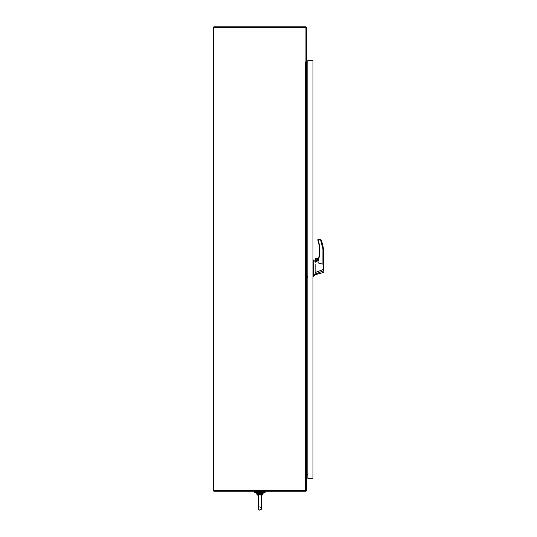 <?xml version="1.0" encoding="UTF-8"?>
<svg xmlns="http://www.w3.org/2000/svg" width="537" height="537" viewBox="0 0 537 537"><rect width="100%" height="100%" fill="white"/><g stroke="black" fill="none" stroke-linecap="round" stroke-linejoin="round"><path stroke-width="0.81" d="M305.942 490.583L305.942 491.227L213.84 491.227L213.84 27.494L213.196 27.494L213.196 490.583L306.587 490.583L306.587 61.869L305.942 61.869L305.942 27.494L213.84 27.494L213.84 26.85L305.634 26.85A0.953 0.953 0 0 1 306.587 27.803L306.587 61.869M305.942 61.869A2.578 2.578 0 0 1 305.942 62.024L305.56 61.95L305.634 490.583M306.54 490.583A0.953 0.953 0 0 1 305.942 491.174M307.842 474.48L306.587 474.789M307.842 62.024L305.634 62.024M259.895 492.536L254.679 492.536L254.679 491.872L265.11 491.872L265.11 492.536L259.895 492.536M315.501 258.881L316.118 258.391L315.474 259.035L318.475 258.881L315.494 258.881L315.474 261.432L315.635 259.035M317.253 260.948A0.967 0.967 0 0 0 317.79 260.089A0.967 0.967 0 0 0 316.394 259.223M315.145 274.749L323.569 272.494L315.138 274.756L313.313 276.293M318.387 239.536L317.924 239.381L317.924 240.301L318.394 240.791C320.381 247.476 320.334 254.149 318.24 260.807C320.334 254.149 320.381 247.476 318.394 240.791L317.944 240.388L318.092 240.878A33.066 33.066 0 0 1 318.595 258.391L315.702 258.545L318.602 258.391M323.388 262.559L323.388 248.819L322.925 248.846L320.488 239.536L318.394 239.536L318.24 239.072L318.394 240.791L317.924 240.294L318.387 240.791M318.394 240.791L317.938 240.395M318.099 239.106L317.944 240.388M315.145 264.231L315.145 272.554L323.509 269.446L323.381 259.519L323.804 259.807M315.481 259.035L315.145 262.841M323.388 262.58L322.925 264.191L318.24 262.962L317.924 261.989M317.924 260.875L315.635 261.412M315.145 272.554L315.145 274.172L323.569 270.796L323.804 261.834L323.804 269.44M315.145 261.506L313.313 259.962L313.313 275.77L315.145 274.172M317.273 261.029L315.783 260.083L316.843 261.13M318.24 262.962L317.924 260.841M318.434 259.035L318.24 260.807M315.863 260.083A0.967 0.967 0 0 0 316.823 261.049A0.967 0.967 0 0 0 317.79 260.083A0.967 0.967 0 0 0 316.823 259.123A0.967 0.967 0 0 0 315.863 260.083M317.924 260.807L317.944 260.714A33.066 33.066 0 0 0 318.099 240.878A33.066 33.066 0 0 1 317.944 260.714L317.924 260.807M322.925 264.191L322.925 248.846L323.388 248.819A38.127 38.127 0 0 0 321.462 240.777L320.495 239.522L318.24 239.072L317.924 239.381L318.394 239.536M323.804 271.145L323.804 269.339M323.804 269.46L323.804 271.051M323.583 271.225L323.804 270.661M321.301 240.422L321.462 240.777M319.777 239.18L320.495 239.522M261.6 495.705L262.123 494.04L258.149 494.725L258.223 495.242L259.895 494.778L261.566 495.242L261.64 494.725L259.895 494.228L259.895 494.778M258.149 495.644L257.773 494.355L258.149 494.725M262.123 494.04L262.204 493.671L257.585 493.671L257.988 495.362M261.6 508.479L261.566 495.242M258.223 495.242L258.21 508.72M261.64 494.725L262.855 494.355L263.117 493.671L261.6 495.772M259.895 493.671L259.895 494.228L257.666 494.04M312.997 60.345L307.842 60.345L307.842 478.346L312.997 478.346L312.997 60.345M306.896 62.024L306.896 473.835M262.204 493.671L263.117 493.671L262.855 492.536L256.934 492.536L256.673 493.671L257.585 493.671M257.773 494.355L256.934 494.355L256.673 493.671L258.19 495.772M256.028 491.227L256.028 491.872M263.761 491.227L263.761 491.872M307.842 277.555L306.896 276.307M258.626 509.593L259.002 509.908M259.19 510.009L259.747 510.15M260.707 509.949L261.465 509.11M261.6 495.429L261.6 507.646M258.19 507.646L258.19 508.452C258.988 510.499 260.123 510.499 261.6 508.452L259.895 506.74M258.19 495.429L258.619 496.255"/></g></svg>
